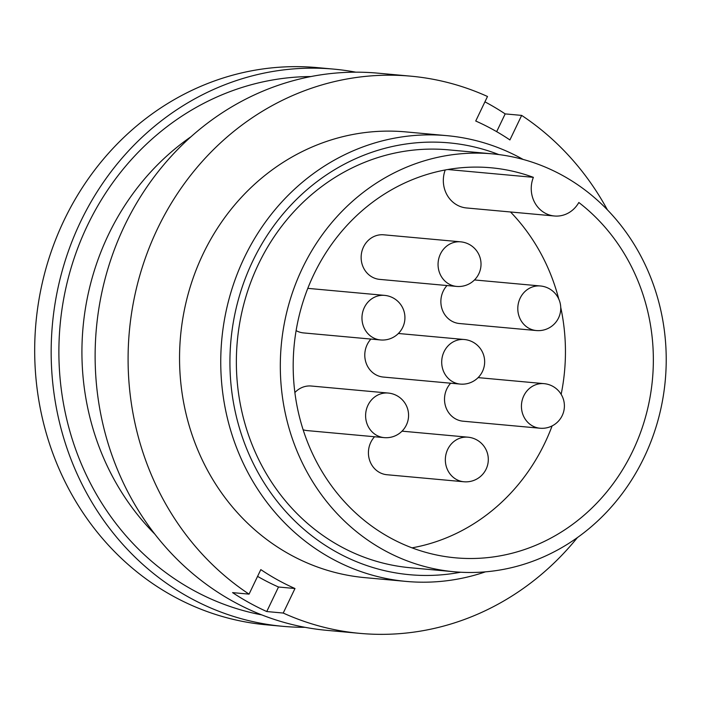 <?xml version="1.0" encoding="UTF-8"?>
<svg xmlns="http://www.w3.org/2000/svg" width="701" height="701" viewBox="0 0 701 701"><rect width="100%" height="100%" fill="white"/><g stroke="black" fill="none" stroke-linecap="round" stroke-linejoin="round"><path stroke-width="1.05" d="M305.04 627.316A279.76 257.074 -84.8 0 1 282.967 626.335A279.76 257.074 -84.8 0 1 188.884 597.261A279.76 257.074 -84.8 0 1 61.995 271.585A279.76 257.074 -84.8 0 1 333.913 69.136A279.76 257.074 -84.8 0 1 355.793 72.177M282.967 626.335L266.485 624.828A279.76 257.074 -84.8 0 1 172.402 595.754A279.76 257.074 -84.8 0 1 45.512 270.078A279.76 257.074 -84.8 0 1 317.43 67.629L333.913 69.136M154.781 534.057A251.782 231.374 -84.8 0 1 191.119 136.642M261.745 614.891A271.366 249.363 -84.8 0 1 192.477 589.778A271.366 249.363 -84.8 0 1 66.437 285.552A271.366 249.363 -84.8 0 1 310.964 76.549M485.451 571.841A223.812 205.665 -84.8 0 1 406.194 581.418A223.812 205.665 -84.8 0 1 330.925 558.154A223.812 205.665 -84.8 0 1 229.411 297.61A223.812 205.665 -84.8 0 1 446.94 135.661A223.812 205.665 -84.8 0 1 522.21 158.917A223.812 205.665 -84.8 0 1 523.156 159.442M406.194 581.418L364.984 577.65A223.812 205.665 -84.8 0 1 289.715 554.386A223.812 205.665 -84.8 0 1 188.21 293.85A223.812 205.665 -84.8 0 1 405.739 131.893L446.94 135.661M460.627 572.226A216.811 199.233 -84.8 0 1 336.664 552.169A216.811 199.233 -84.8 0 1 247.225 273.556A216.811 199.233 -84.8 0 1 498.805 154.562M383.605 549.952A209.818 192.81 -84.8 0 1 288.435 305.689A209.818 192.81 -84.8 0 1 492.374 153.861A209.818 192.81 -84.8 0 1 562.938 175.662A209.818 192.81 -84.8 0 1 658.099 419.925A209.818 192.81 -84.8 0 1 454.169 571.753A209.818 192.81 -84.8 0 1 383.605 549.952M454.169 571.753L410.216 567.74A209.818 192.81 -84.8 0 1 339.652 545.93A209.818 192.81 -84.8 0 1 244.483 301.675A209.818 192.81 -84.8 0 1 448.421 149.839L492.374 153.861M463.887 481.762A22.379 22.379 0 0 0 488.211 461.512A22.379 22.379 0 0 0 467.961 437.187A22.379 20.566 95.2 0 0 447.702 449.385A22.379 20.566 95.2 0 0 456.36 479.44A22.379 20.566 95.2 0 0 463.887 481.762L386.97 474.735A22.379 20.566 -84.8 0 1 370.776 442.357A22.379 20.566 -84.8 0 1 374.562 436.749M536.335 330.548A22.379 22.379 0 0 0 560.66 310.298A22.379 22.379 0 0 0 540.41 285.973A22.379 20.566 95.2 0 0 520.151 298.179A22.379 20.566 95.2 0 0 528.808 328.226A22.379 20.566 95.2 0 0 536.335 330.548L459.418 323.52A22.379 20.566 -84.8 0 1 443.225 291.143A22.379 20.566 -84.8 0 1 447.01 285.535M539.98 428.223A22.379 22.379 0 0 0 564.305 407.973A22.379 22.379 0 0 0 544.055 383.649A22.379 20.566 95.2 0 0 523.787 395.846A22.379 20.566 95.2 0 0 532.453 425.901A22.379 20.566 95.2 0 0 539.98 428.223L463.054 421.196A22.379 20.566 -84.8 0 1 446.87 388.818A22.379 20.566 -84.8 0 1 450.655 383.21M460.242 384.087A22.379 22.379 0 0 0 484.566 363.837A22.379 22.379 0 0 0 464.316 339.512A22.379 20.566 95.2 0 0 444.057 351.718A22.379 20.566 95.2 0 0 452.715 381.765A22.379 20.566 95.2 0 0 460.242 384.087L383.324 377.059A22.379 20.566 -84.8 0 1 367.14 344.682A22.379 20.566 -84.8 0 1 370.917 339.074M380.512 339.95A22.379 22.379 0 0 0 404.836 319.7A22.379 22.379 0 0 0 384.586 295.375A22.379 20.566 95.2 0 0 364.318 307.581A22.379 20.566 95.2 0 0 372.985 337.628A22.379 20.566 95.2 0 0 380.512 339.95L303.586 332.922A22.379 20.566 -84.8 0 1 296.102 330.618M456.605 286.42L379.679 279.384A22.379 20.566 -84.8 0 1 363.495 247.006A22.379 20.566 -84.8 0 1 383.754 234.809L460.68 241.836A22.379 20.566 95.2 0 0 440.412 254.042A22.379 20.566 95.2 0 0 449.078 284.089A22.379 20.566 95.2 0 0 456.605 286.42A22.379 22.379 0 0 0 480.93 266.17A22.379 22.379 0 0 0 460.68 241.836M384.157 437.626A22.379 22.379 0 0 0 408.481 417.375A22.379 22.379 0 0 0 388.231 393.051A22.379 20.566 95.2 0 0 367.964 405.248A22.379 20.566 95.2 0 0 376.63 435.303A22.379 20.566 95.2 0 0 384.157 437.626L307.231 430.598A22.379 20.566 -84.8 0 1 303.112 429.748M510.53 211.991A195.833 179.955 -84.8 0 1 558.758 299.038M560.73 307.345A195.833 179.955 -84.8 0 1 561.15 394.339M552.108 425.91A195.833 179.955 -84.8 0 1 412.03 547.849M578.824 202.501A195.833 179.955 -84.8 0 1 641.643 429.424A195.833 179.955 -84.8 0 1 455.44 557.821A195.833 179.955 -84.8 0 1 389.581 537.474A195.833 179.955 -84.8 0 1 300.764 309.5A195.833 179.955 -84.8 0 1 491.103 167.784A195.833 179.955 -84.8 0 1 533.382 177.344A27.979 25.709 -84.8 0 0 554.412 215.996A27.979 25.709 -84.8 0 0 578.824 202.501M249.057 594.133L260.816 569.606A252.342 231.882 95.2 0 0 294.981 588.516L283.23 613.051L266.748 611.544A279.76 257.074 -84.8 0 1 249.328 602.79A279.76 257.074 -84.8 0 1 232.574 592.625L249.057 594.133A279.76 257.074 -84.8 0 1 141.865 268.571A279.76 257.074 -84.8 0 1 410.83 76.172A279.76 257.074 -84.8 0 1 487.493 96.493L475.734 121.019A252.342 231.882 95.2 0 1 509.907 139.937L521.658 115.402A279.76 257.074 -84.8 0 1 607.39 209.836M484.926 101.838A279.76 257.074 -84.8 0 1 488.431 103.739A279.76 257.074 -84.8 0 1 505.176 113.895L521.658 115.402M577.422 537.562A279.76 257.074 -84.8 0 1 359.893 633.371L326.929 630.357A279.76 257.074 -84.8 0 1 232.846 601.283A279.76 257.074 -84.8 0 1 105.956 275.598A279.76 257.074 -84.8 0 1 377.865 73.158L410.83 76.172M496.667 131.665L505.176 113.895M359.893 633.371A279.76 257.074 -84.8 0 1 283.23 613.051M266.748 611.544L278.499 587.009A252.342 231.882 -84.8 0 1 257.574 576.371M294.981 588.516L278.499 587.009M447.79 169.519L533.382 177.344M554.412 215.996L466.498 207.96A27.979 25.709 -84.8 0 1 445.214 169.984M294.876 392.569A22.379 20.566 -84.8 0 1 311.305 386.023L388.231 393.051M307.792 288.356L384.586 295.375M398.378 333.483L464.316 339.512M478.117 377.62L544.055 383.649M474.472 279.944L540.41 285.973M402.024 431.159L467.961 437.187"/></g></svg>
